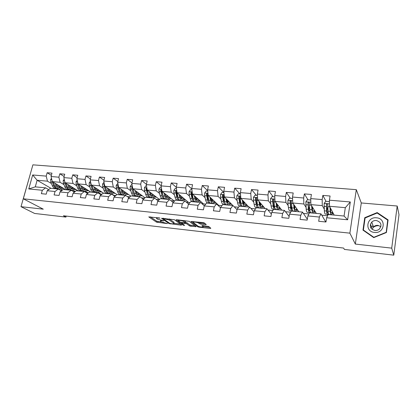 <?xml version="1.0" encoding="UTF-8"?>
<svg xmlns="http://www.w3.org/2000/svg" width="420" height="420" viewBox="0 0 420 420"><rect width="100%" height="100%" fill="white"/><g stroke="black" fill="none" stroke-linecap="round" stroke-linejoin="round"><path stroke-width="0.63" d="M159.952 218.069L148.754 216.888L156.492 222.154L167.297 223.603L161.301 221.834L160.529 221.282C160.156 220.831 160.734 220.668 162.251 220.804L163.853 220.81L157.416 219.14L156.613 218.568C156.235 218.106 156.807 217.938 158.34 218.069L159.952 218.069M372.267 226.532L371.553 227.178M205.622 224.674L206.246 224.501L204.383 222.978L203.028 222.574L190.916 221.498L197.715 226.774L199.022 227.162L210.236 228.422L210.851 228.244L208.698 226.496L202.498 225.556L201.884 225.724L203.049 226.653C204.204 227.603 199.007 226.984 197.909 226.044L193.41 222.532C192.208 221.545 197.521 222.169 198.639 223.151L200.718 224.138L205.622 224.674L205.742 224.086M355.336 244.072L391.718 248.141L393.781 255.161L399 214.657L397.194 206.015L361.284 202.96L356.302 189.656L349.881 233.153L355.336 244.072L361.284 202.96M30.082 174.793L21 206.677L43.286 209.171L23.31 198.802L349.881 233.153M21 206.677L34.629 213.46L65.945 217.093L66.208 216.085M393.781 255.161L344.416 249.433L343.628 248.068L63.431 215.765L65.945 217.093M174.452 219.723L161.532 218.285L168.992 223.555L181.057 225.146L181.624 224.994L174.452 219.723M176.647 219.707L189.257 221.335L196.088 226.611L190.769 226.238L189.462 225.85L186.69 223.755L182.222 223.015L181.645 223.172L184.632 225.393L183.32 225.23L176.069 219.875L176.647 219.707M356.302 189.656L32.891 164.84L23.31 198.802M326.02 201.332L322.844 195.41L322.177 199.573L310.732 198.597L311.414 194.471L304.358 193.893L303.671 197.999L292.504 197.048L293.207 192.974L286.319 192.407L285.605 196.466L274.706 195.536L275.431 191.515L268.711 190.958L267.976 194.964L257.334 194.061L258.079 190.087L251.512 189.546L250.756 193.499L240.361 192.617L241.127 188.69L234.712 188.165L233.94 192.071L223.787 191.21L224.564 187.331L218.295 186.816L217.513 190.675L207.585 189.829L208.383 186.002L202.256 185.498L201.453 189.31L191.751 188.486L192.565 184.7L186.575 184.207L185.756 187.976L176.269 187.168L177.098 183.43L171.239 182.947L170.405 186.669L161.128 185.882L161.973 182.185L156.24 181.713L155.395 185.393L146.317 184.622L147.173 180.968L141.566 180.506L140.71 184.149L131.828 183.393L132.694 179.776L127.208 179.324L126.341 182.926L117.647 182.185L118.524 178.61L113.159 178.169L112.277 181.729L103.766 181.01L104.654 177.471L99.398 177.041L98.506 180.558L90.174 179.855L91.077 176.353L85.927 175.933L85.024 179.413L76.865 178.721L77.773 175.261L72.733 174.846L71.82 178.29L63.83 177.613L64.748 174.19L59.808 173.785L58.884 177.193L51.056 176.526L51.98 173.14L47.14 172.741L46.211 176.117L32.687 174.967L28.76 188.947L35.285 186.863L45.633 187.84L48.699 189.604M322.844 195.41L330.078 196.009L329.417 200.188L350.312 201.962L347.65 219.781L326.644 217.749L325.973 222.002L318.685 221.277L319.368 217.046L307.865 215.933L307.167 220.133L300.058 219.424L300.762 215.245L289.543 214.163L288.824 218.305L281.888 217.618L282.613 213.491L271.661 212.431L270.921 216.526L264.149 215.849L264.894 211.78L254.205 210.746L253.444 214.783L246.834 214.127L247.601 210.105L237.158 209.097L236.381 213.087L229.924 212.447L230.706 208.472L220.505 207.485L219.713 211.428L213.407 210.798L214.205 206.876L204.241 205.916L203.427 209.806L197.264 209.197L198.083 205.317L188.339 204.377L187.514 208.226L181.487 207.622L182.322 203.794L172.798 202.876L171.959 206.677L166.068 206.089L166.913 202.303L157.6 201.406L156.744 205.16L150.985 204.587L151.846 200.849L142.737 199.967L141.871 203.679L136.232 203.123L137.104 199.421L128.195 198.56L127.318 202.235L121.8 201.684L122.687 198.03L113.967 197.185L113.075 200.818L107.677 200.277L108.575 196.665L100.039 195.841L99.141 199.427L93.854 198.902L94.763 195.332L86.405 194.523L85.496 198.072L80.325 197.558L81.239 194.024L73.059 193.232L72.135 196.744L67.069 196.24L67.998 192.743L59.981 191.966L59.052 195.442L54.091 194.948L55.025 191.489L47.171 190.727L46.237 194.166L41.375 193.683L42.315 190.26L28.76 188.947M316.318 213.413L310.894 204.614L322.276 205.627L324.219 209.06M327.154 214.258L327.784 215.366M327.605 215.728L321.746 215.171M325.395 221.309L320.959 213.848L309.545 212.772L307.865 215.933M322.276 205.627L322.177 199.573M310.894 204.614L310.732 198.597M319.368 217.046L320.959 213.848M298.862 211.764L292.75 202.997L303.865 203.989L305.981 207.254M308.921 213.948L303.397 213.423M307.325 219.198L302.5 212.105L291.365 211.055L289.543 214.163M303.865 203.989L303.671 197.999M292.75 202.997L292.504 197.048M300.762 215.245L302.5 212.105M281.804 210.152L275.042 201.422L285.889 202.388L288.173 205.527M290.682 212.21L285.485 211.717M289.139 216.505L284.487 210.404L273.614 209.375L271.661 212.431M285.889 202.388L285.605 196.466M275.042 201.422L274.706 195.536M282.613 213.491L284.487 210.404M265.13 208.577L257.749 199.883L268.343 200.828L270.779 203.858M275.111 209.249L275.347 209.538M272.885 210.515L267.997 210.047M271.367 214.053L266.899 208.74L256.279 207.737L254.205 210.746M268.343 200.828L267.976 194.964M257.749 199.883L257.334 194.061M264.894 211.78L266.899 208.74M248.829 207.034L240.859 198.382L251.207 199.3L253.785 202.241M258.468 207.58L258.82 207.979M255.507 208.861L250.919 208.42M254.006 211.79L249.722 207.118L239.353 206.141L237.158 209.097M251.207 199.3L250.756 193.499M240.859 198.382L240.361 192.617M247.601 210.105L249.722 207.118M232.89 205.527L224.353 196.912L234.465 197.815L237.179 200.676M238.534 207.244L234.234 206.829M237.043 209.674L232.948 205.538L222.815 204.577L220.505 207.485M234.465 197.815L233.94 192.071M224.353 196.912L223.787 191.21M230.706 208.472L232.948 205.538M221.954 205.664L218.663 205.349L208.226 195.478L218.106 196.355L220.952 199.154M225.871 198.445L226.553 201.805L224.59 201.621C225.041 203.663 225.734 204.713 226.669 204.776L226.853 204.96M220.469 207.674L216.557 203.989L206.656 203.049L204.241 205.916M218.106 196.355L217.513 190.675M208.226 195.478L207.585 189.829M214.205 206.876L216.557 203.989M205.753 204.12L203.485 203.9L192.46 194.077L202.12 194.933L205.086 197.673M204.314 205.821L200.54 202.472L190.859 201.558L188.339 204.377M202.12 194.933L201.453 189.31M192.46 194.077L191.751 188.486M198.083 205.317L200.54 202.472M189.919 202.608L188.627 202.487L177.041 192.701L186.491 193.541L189.567 196.229M193.084 199.3L193.421 199.595M188.585 204.104L184.879 200.991L175.413 200.099L172.798 202.876M186.491 193.541L185.756 187.976M177.041 192.701L176.269 187.168M182.322 203.794L184.879 200.991M174.436 201.133L161.963 191.363L171.203 192.181L174.389 194.822M177.844 197.684L178.154 197.941M173.203 202.445L169.565 199.547L160.309 198.671L157.6 201.406M171.203 192.181L170.405 186.669M161.963 191.363L161.128 185.882M166.913 202.303L169.565 199.547M152.744 197.799L151.242 197.657C150.066 197.573 149.168 196.555 148.543 194.607L147.215 190.05L156.251 190.853L159.542 193.452M162.95 196.14L163.222 196.355M146.317 184.622L147.21 190.05L159.5 199.484M158.156 200.844L154.586 198.13L145.53 197.274L142.737 199.967M156.251 190.853L155.395 185.393M151.846 200.849L154.586 198.13M145.016 197.773L132.778 188.764L141.624 189.551L145.01 192.113M143.435 199.295L139.934 196.749L131.072 195.909L128.195 198.56M141.624 189.551L140.71 184.149M132.778 188.764L131.828 183.393M137.104 199.421L139.934 196.749M130.835 196.13L118.65 187.509L127.307 188.276L130.788 190.801M129.029 197.794L125.596 195.395L116.923 194.576L113.967 197.185M127.307 188.276L126.341 182.926M118.65 187.509L117.647 182.185M122.687 198.03L125.596 195.395M116.991 194.581L104.822 186.275L113.295 187.031L116.865 189.52M124.971 195.174L125.234 195.358M114.933 196.334L111.557 194.066L103.068 193.263L100.039 195.841M113.295 187.031L112.277 181.729M104.822 186.275L103.766 181.01M108.575 196.665L111.557 194.066M103.814 193.337L91.277 185.073L99.577 185.813L103.231 188.27M111.578 193.888L113.421 195.321M101.126 194.917L97.818 192.77L89.507 191.982L86.405 194.523M99.577 185.813L98.506 180.558M91.277 185.073L90.174 179.855M94.763 195.332L97.818 192.77M90.893 192.113L78.015 183.892L86.142 184.616L89.875 187.047M98.432 192.612L100.727 194.108L99.739 194.014M87.612 193.536L84.367 191.499L76.225 190.727L73.059 193.232M86.142 184.616L85.024 179.413M78.015 183.892L76.865 178.721M81.239 194.024L84.367 191.499M78.23 190.916L65.021 182.737L72.986 183.446L76.792 185.845M80.078 187.918L78.661 184.306M85.533 191.363L87.964 192.89L86.342 192.738M74.371 192.192L71.19 190.255L63.215 189.499L59.981 191.966M72.986 183.446L71.82 178.29M65.021 182.737L63.83 177.613M67.998 192.743L71.19 190.255M65.814 189.746L52.29 181.603L60.091 182.296L63.971 184.674M72.88 190.134L75.191 191.546M75.044 191.662L73.217 191.489M61.404 190.885L58.28 189.032L50.468 188.297L47.171 190.727M60.091 182.296L58.884 177.193M52.29 181.603L51.056 176.526M55.025 191.489L58.28 189.032M51.014 188.349L37.128 180.254L47.46 181.172L51.403 183.524M60.475 188.927L62.438 190.092M62.008 190.417L60.354 190.26M47.46 181.172L46.211 176.117M35.285 186.863L37.128 180.254L32.687 174.967M42.315 190.26L45.633 187.84M391.718 248.141L397.194 206.015M326.644 217.749L328.178 214.531L344.064 216.032L345.324 207.674L329.48 206.267L334.183 215.098M217.807 205.165L218.542 205.233M201.857 203.648L203.353 203.789M186.27 202.162L188.491 202.372M171.024 200.708L173.938 200.986M156.109 199.29L159.385 199.6M141.519 197.899L144.58 198.193M127.239 196.539L130.095 196.812M113.752 195.353L115.92 195.463M100.727 194.108L102.039 194.14M87.964 192.89L88.452 192.848M347.65 219.781L344.064 216.032M345.324 207.674L350.312 201.962M329.48 206.267L329.417 200.188M61.698 188.323L63.772 188.517M62.512 190.034L60.59 188.89M51.377 175.355L47.14 172.741M64.124 176.521L59.808 173.785M75.264 191.489L73.007 190.103M74.193 189.494L76.235 189.683M77.128 177.723L72.733 174.846M87.985 192.801L85.659 191.336M86.935 190.685L88.951 190.874M90.405 178.957L85.927 175.933M100.753 194.019L98.564 192.591M99.939 191.903L101.924 192.087M103.966 180.227L99.398 177.041M113.773 195.258L111.715 193.872M113.206 193.148L115.154 193.326M117.81 181.54L113.159 178.169M125.417 195.379L125.123 195.169M126.751 194.413L128.662 194.591M131.948 182.894L127.208 179.324M140.574 195.709L142.453 195.883M146.396 184.296L141.566 180.506M154.691 197.033L156.529 197.201M161.159 185.756L156.24 181.713M169.113 198.382L170.909 198.55M176.29 187.299L171.239 182.947M183.839 199.763L185.593 199.925M191.814 188.974L186.575 184.207M198.891 201.169L200.597 201.332M207.69 190.733L202.256 185.498M214.274 202.613L215.933 202.766M223.881 192.554L218.295 186.816M229.997 204.083L231.604 204.236M239.946 193.935L234.712 188.165M246.078 205.59L247.632 205.737M256.373 195.347L251.512 189.546M258.941 207.989L258.541 207.538M262.526 207.128L264.022 207.27M273.179 196.791L268.711 190.958M275.457 209.548L275.184 209.213M279.353 208.703L280.791 208.84M290.383 198.272L286.319 192.407M296.572 210.32L297.943 210.446M307.991 199.784L304.358 193.893M314.197 211.969L315.504 212.09M325.206 221.928L325.306 221.298L326.072 221.377M327.815 215.287L327.238 214.263M327.222 209.186L327.584 207.596M332.241 213.659L333.48 213.775M388.091 219.891L377.186 212.567L364.749 217.691L362.98 230.118L373.737 237.62L386.411 232.517L388.091 219.891M365.038 218.447L364.749 217.691M377.375 213.171L377.186 212.567M156.817 217.549L156.718 218.106M160.708 220.253L160.629 220.836M150.381 216.851L156.707 221.177L161.485 221.949M173.833 223.325L180.348 224.054M163.102 218.232L163.38 218.431M163.695 218.652L163.306 218.768L169.822 223.382L172.053 223.802C173.607 223.944 174.2 223.781 173.822 223.319L169.334 220.075L163.695 218.652L163.769 218.305M173.785 222.821L173.702 223.214M169.307 218.909L173.917 222.222M194.88 225.671L190.984 225.241L190.769 226.238M185.498 222.343L186.905 222.747L189.677 224.852L190.984 225.241M181.708 222.884L181.235 222.532M178.563 220.542L177.571 219.807M183.74 221.534C182.574 220.568 177.44 219.944 178.595 220.904L180.343 222.206L184.821 222.952L185.404 222.789L183.74 221.534L183.944 220.5M185.551 221.939L185.372 222.763M183.96 220.511L185.593 221.75M198.859 222.117L200.933 223.109L205.097 223.566M203.175 226.049L203.049 226.653M203.065 226.585L209.722 227.33M192.344 221.414L193.337 222.191M51.497 178.343L50.615 179.54L50.736 181.928L52.327 185.724C53.141 187.561 54.259 188.533 55.687 188.643L56.9 188.753M57.729 186.627L58.706 185.467M55.178 183.341L56.317 186.097C57.125 187.934 58.233 188.906 59.651 189.016L62.396 187.688M56.48 184.128L56.978 185.33C57.645 186.863 58.569 187.672 59.745 187.761L61.498 187.147M52.012 180.458L52.253 182.065L53.839 185.866C54.652 187.703 55.766 188.674 57.188 188.785L57.524 188.774M59.824 186.139L58.427 187.294M59.362 188.99L58.144 188.874C56.721 188.764 55.608 187.792 54.8 185.955L53.224 182.165M58.884 187.556L60.501 186.548M372.75 227.866C374.467 226.254 376.535 225.54 378.95 225.719M376.499 217.812C366.508 216.51 364.34 231.698 374.483 232.423C384.626 233.814 386.673 218.374 376.499 217.812M376.31 220.5C374.546 220.374 373.028 220.894 371.763 222.065C369.117 226.123 370.172 228.926 374.939 230.486C376.619 230.622 378.089 230.155 379.355 229.084C382.211 224.968 381.197 222.107 376.31 220.5M380.903 226.622L377.927 225.377C376.205 225.251 374.724 225.755 373.49 226.895L372.094 229.357M386.085 232.349L373.816 237.29L363.389 230.024L365.106 217.985L377.155 213.024L387.713 220.122L386.169 232.617M373.916 237.552L373.816 237.29M363.615 230.564L363.389 230.024M387.944 220.972L387.713 220.122M64.213 179.267L63.205 180.642L63.315 183.052L64.864 186.884C65.651 188.732 66.749 189.709 68.14 189.814L69.389 189.934M70.24 187.698L71.148 186.533M67.825 184.469L68.933 187.257C69.715 189.116 70.802 190.092 72.188 190.197L74.886 188.848M69.09 185.257L69.578 186.485C70.229 188.029 71.132 188.848 72.282 188.932L74.004 188.302M64.685 181.303L64.864 183.188L66.407 187.026C67.195 188.879 68.282 189.856 69.673 189.961L70.019 189.95M72.298 187.241L70.943 188.428M71.904 190.171L70.644 190.05C69.258 189.95 68.171 188.969 67.384 187.115L65.83 183.236M71.411 188.711L72.986 187.672M77.196 180.206L76.052 181.766L76.151 184.196L77.653 188.066C78.419 189.929 79.485 190.911 80.845 191.016L82.131 191.137M83.002 188.774L83.843 187.614M80.724 185.624L81.805 188.449C82.567 190.318 83.622 191.305 84.971 191.405L87.617 190.024M81.963 186.412L82.441 187.666C83.071 189.221 83.948 190.04 85.076 190.124L86.767 189.478M77.658 182.285L77.732 184.338L79.228 188.207C79.989 190.076 81.055 191.063 82.409 191.163L82.772 191.153M85.019 188.365L83.717 189.578M84.698 191.378L83.402 191.258C82.047 191.153 80.986 190.171 80.225 188.302L78.698 184.328M84.189 189.893L85.722 188.811M90.452 181.151L89.161 182.91L89.25 185.367L90.699 189.268C91.445 191.147 92.479 192.14 93.812 192.239L95.135 192.365M96.023 189.851L96.789 188.706M93.891 186.795L94.941 189.656C95.676 191.546 96.7 192.538 98.023 192.633L100.611 191.226M95.099 187.588L95.566 188.869C96.17 190.439 97.025 191.263 98.123 191.341L99.782 190.68M90.914 183.341L90.867 185.514L92.311 189.415C93.051 191.299 94.08 192.292 95.408 192.386L95.781 192.371M97.996 189.499L96.747 190.748M93.298 189.436L91.733 185.372M97.75 192.612L96.416 192.486C95.093 192.386 94.064 191.394 93.329 189.509L91.833 185.435M97.225 191.09L98.716 189.977M104.018 182.254L102.543 184.081L102.622 186.564L104.023 190.496C104.738 192.397 105.745 193.389 107.042 193.489L108.407 193.615M109.316 190.927L110.003 189.814M107.331 187.992L108.35 190.895C109.058 192.801 110.056 193.798 111.337 193.893L113.873 192.454M108.502 188.79L108.959 190.092C109.547 191.678 110.376 192.507 111.442 192.586L113.069 191.903M104.454 184.453L104.076 184.984L104.27 186.711L105.662 190.649C106.376 192.549 107.378 193.547 108.67 193.641L109.058 193.62M111.752 191.436L111.93 191.126M111.237 190.654L110.045 191.94M106.759 190.901L105.079 186.454M111.074 193.867L109.699 193.736C108.413 193.641 107.415 192.644 106.701 190.743L105.242 186.564M110.534 192.313L111.977 191.163M117.883 183.446L116.209 185.278L116.277 187.782L117.621 191.751C118.309 193.667 119.285 194.67 120.545 194.759L121.952 194.896M122.892 191.998L123.491 190.932M121.06 189.21L122.042 192.16C122.719 194.082 123.685 195.085 124.929 195.174L127.407 193.704M122.194 190.013L122.635 191.347C123.197 192.943 124 193.783 125.039 193.856L126.625 193.153M118.293 185.619L117.773 186.191L117.957 187.934L119.296 191.909C119.984 193.825 120.955 194.828 122.21 194.917L122.614 194.891M125.102 192.853L125.417 192.297M124.756 191.83L123.622 193.142M120.488 192.365L118.703 187.546M124.677 195.148L123.26 195.017C122.01 194.927 121.039 193.924 120.356 192.003L118.933 187.709M124.115 193.557L125.512 192.365M118.598 187.236L117.773 186.191M132.053 184.663L131.539 184.616L130.163 186.496L130.221 189.026L131.507 193.032C132.169 194.964 133.108 195.972 134.332 196.061L135.781 196.198M136.752 193.053L137.256 192.061M135.072 190.454L136.022 193.447C136.673 195.384 137.603 196.397 138.81 196.487L141.22 194.98M136.169 191.263L136.6 192.628C137.141 194.24 137.912 195.079 138.92 195.153L140.469 194.428M132.442 186.847L131.764 187.425L131.938 189.184L133.219 193.19C133.875 195.127 134.809 196.135 136.028 196.224L136.447 196.187M138.747 194.292L139.193 193.484M138.553 193.016L137.487 194.36M134.5 193.846L132.442 187.924L131.764 187.425M138.563 196.46L137.104 196.324C135.891 196.234 134.957 195.227 134.3 193.289L132.925 188.874M137.986 194.828L139.33 193.589M146.533 185.908L145.808 185.845L144.422 187.74L144.464 190.302L145.693 194.339C146.323 196.292 147.226 197.305 148.407 197.39L149.903 197.531M150.911 194.077L151.331 193.21M149.394 191.725L150.302 194.765C150.922 196.723 151.814 197.741 152.98 197.82L155.327 196.282M150.449 192.533L150.864 193.935C151.379 195.562 152.124 196.408 153.095 196.476L154.607 195.725M146.9 188.16L146.06 188.685L147.441 194.502C148.066 196.455 148.969 197.468 150.14 197.552L150.581 197.51M152.686 195.741L153.253 194.686M152.644 194.219L151.646 195.594M148.801 195.337L146.711 189.184L146.06 188.685M152.15 196.119L153.442 194.833M161.327 187.178L160.388 187.1L158.986 189.016L159.012 191.599L160.178 195.678C160.776 197.647 161.648 198.665 162.787 198.744L164.325 198.891M165.38 195.053L165.669 194.339M164.026 193.016L164.892 196.114C165.48 198.088 166.336 199.112 167.459 199.185L169.733 197.605M165.039 193.83L165.438 195.269C165.926 196.912 166.64 197.762 167.575 197.825L169.045 197.053M161.695 189.604L160.666 189.966L161.968 195.841C162.561 197.809 163.422 198.833 164.556 198.912L165.013 198.859M166.934 197.211L167.617 195.904M167.034 195.436L166.11 196.833M163.401 196.849L161.291 190.47L160.666 189.966M167.228 199.164L165.679 199.017C164.551 198.944 163.69 197.92 163.097 195.946L161.789 190.223M166.619 197.431L167.853 196.093M176.453 188.48L175.282 188.375L173.87 190.318L173.885 192.927L174.983 197.043C175.549 199.028 176.379 200.056 177.476 200.13L179.062 200.282M180.159 195.972L180.338 195.484M178.972 194.334L179.797 197.489C180.353 199.479 181.172 200.508 182.249 200.582L184.453 198.959M179.944 195.153L180.327 196.634C180.789 198.287 181.466 199.148 182.369 199.206L183.792 198.408M182.028 200.56L180.432 200.413C179.345 200.34 178.526 199.306 177.965 197.321L176.747 191.189C176.358 190.507 175.97 190.533 175.591 191.284L176.809 197.211C177.371 199.201 178.196 200.23 179.287 200.303L179.76 200.235M181.498 198.691L182.285 197.132M181.734 196.67L180.889 198.077M178.311 198.371L177.345 196.361L176.185 191.788L175.591 191.284M181.398 198.765L182.574 197.374M191.919 189.809L190.512 189.688L189.084 191.646L189.084 194.287L190.118 198.44C190.649 200.445 191.436 201.479 192.486 201.547L194.124 201.705M194.261 195.678L195.037 198.896C195.557 200.902 196.334 201.941 197.363 202.01L199.49 200.345M195.184 196.502L195.552 198.025C195.983 199.7 196.628 200.56 197.484 200.618L198.865 199.789M197.153 201.989L195.505 201.836C194.471 201.763 193.688 200.728 193.163 198.723L192.034 192.591C191.662 191.84 191.268 191.851 190.848 192.628L191.982 198.613C192.507 200.618 193.294 201.653 194.334 201.721L194.828 201.642M196.471 200.078L197.279 198.371M196.76 197.909L195.993 199.322M193.541 199.909L192.497 197.747L191.415 193.132L190.848 192.628M196.508 200.114L197.615 198.676M207.737 191.168L206.084 191.027L204.645 193.011L204.629 195.678L205.585 199.868C206.084 201.889 206.829 202.934 207.827 202.997L209.517 203.154M209.89 197.048L210.62 200.335C211.103 202.361 211.832 203.406 212.814 203.469L214.862 201.752M210.761 197.878L211.113 199.453C211.512 201.138 212.121 202.01 212.94 202.062L214.274 201.196M212.615 203.448L210.914 203.285C209.927 203.222 209.191 202.183 208.703 200.156L207.664 194.03C207.317 193.21 206.913 193.2 206.446 193.998L207.496 200.046C207.984 202.067 208.724 203.112 209.716 203.175L210.231 203.075M211.848 201.348L212.599 199.61M212.111 199.148L211.439 200.545M209.097 201.464L207.989 199.169L206.987 194.507L206.446 193.998M211.953 201.49L212.993 199.988M223.918 192.559L222.012 192.392L220.553 194.402L220.521 197.096L221.403 201.327C221.86 203.369 222.563 204.419 223.514 204.477L225.251 204.64M226.553 201.805C226.994 203.847 227.682 204.902 228.611 204.96L230.575 203.191M226.695 199.274L227.026 200.912C227.393 202.613 227.966 203.49 228.737 203.537L230.024 202.634M224.59 201.621L223.645 195.5C223.325 194.612 222.91 194.581 222.401 195.405L223.356 201.511C223.808 203.548 224.506 204.598 225.446 204.661L225.981 204.53M227.577 202.597L228.26 200.855M227.803 200.393L227.236 201.742M224.994 203.039L223.834 200.618L222.91 195.914L222.401 195.405M227.74 202.871L228.711 201.311M240.482 193.982L238.297 193.793L236.828 195.825L236.78 198.55L237.584 202.823C238.004 204.881 238.655 205.936 239.552 205.989L241.348 206.157M240.655 203.984L240.944 203.6M242.225 199.862L242.849 203.306C243.254 205.37 243.894 206.43 244.766 206.483L246.64 204.656M242.991 200.697L243.301 202.403C243.637 204.12 244.167 205.002 244.897 205.044L246.125 204.099M244.587 206.467L242.781 206.293C241.899 206.241 241.253 205.186 240.844 203.123L239.993 196.954C239.704 196.056 239.279 196.004 238.728 196.791L239.578 203.007C239.993 205.065 240.639 206.12 241.526 206.178L242.083 206.015M243.679 203.8L244.277 202.088M243.149 201.574L243.847 201.637L243.395 202.871M241.238 204.629L240.035 202.104L239.201 197.3L238.728 196.791M243.894 204.262L244.781 202.645M257.428 195.436L254.972 195.227L253.486 197.279L253.418 200.035L254.137 204.351C254.51 206.425 255.119 207.491 255.953 207.538L257.807 207.711M257.103 205.375L257.486 204.74M258.956 201.306L259.523 204.845C259.885 206.929 260.474 207.995 261.293 208.042L263.072 206.152M259.67 202.146L259.954 203.926C260.253 205.664 260.741 206.551 261.424 206.588L262.6 205.595M261.125 208.026L259.261 207.847C258.437 207.8 257.838 206.74 257.471 204.656L256.725 198.424C256.463 197.542 256.032 197.468 255.444 198.198L256.179 204.535C256.547 206.619 257.15 207.679 257.98 207.727L258.562 207.522M260.164 204.913L260.657 203.311M259.822 203.091L260.185 203.123L259.943 203.873M257.849 206.231L256.615 203.621L255.875 198.702L255.444 198.198M260.185 203.123L260.264 202.85M260.421 205.648L261.224 203.973M274.785 196.928L272.029 196.691L270.527 198.77L270.443 201.558L271.079 205.91C271.409 208.01 271.961 209.081 272.738 209.123L274.654 209.302M273.94 206.74L274.423 205.737M276.087 202.766L276.591 206.419C276.906 208.525 277.442 209.596 278.203 209.638L279.883 207.669M276.738 203.611L276.995 205.49C277.258 207.239 277.704 208.131 278.334 208.168L279.452 207.118M278.045 209.622L276.119 209.438C275.357 209.402 274.811 208.331 274.491 206.225L273.851 199.93C273.609 199.064 273.179 198.97 272.559 199.642L273.168 206.105C273.494 208.204 274.04 209.276 274.811 209.317L275.42 209.05M277.053 205.853L277.426 204.498M277.064 204.036L276.885 204.687M274.811 207.837L274.832 207.842C274.244 207.701 273.83 206.813 273.578 205.175L272.947 200.146L272.559 199.642M277.337 207.008L278.045 205.296M292.562 198.455L289.495 198.193L287.978 200.298L287.873 203.112L288.414 207.512C288.703 209.627 289.202 210.703 289.916 210.74L291.889 210.929M291.181 208.063L291.753 206.519M293.622 204.246L294.063 208.031C294.331 210.158 294.814 211.234 295.507 211.271L297.087 209.218M294.215 205.097L294.441 207.086C294.667 208.856 295.066 209.753 295.643 209.785L296.704 208.666M295.365 211.255L293.375 211.066C292.677 211.034 292.183 209.958 291.911 207.832L291.385 201.474C291.17 200.624 290.735 200.508 290.084 201.122L290.556 207.711C290.834 209.827 291.328 210.908 292.036 210.94L292.677 210.593M292.21 209.454L292.173 209.459C291.585 209.428 291.175 208.53 290.945 206.766L290.435 201.621L290.084 201.122M294.593 205.637L294.373 206.483M294.656 208.315L295.26 206.593M310.769 200.02L307.382 199.731L305.849 201.857L306.169 209.15C306.406 211.286 306.847 212.373 307.498 212.399L309.535 212.594M308.842 209.281L309.508 206.945M311.582 205.737L311.95 209.685C312.17 211.827 312.596 212.914 313.22 212.94C313.714 212.888 314.202 212.168 314.695 210.782M312.113 206.588L312.307 208.724C312.491 210.509 312.842 211.412 313.362 211.439L314.36 210.236M313.094 212.929L311.042 212.735C310.406 212.709 309.976 211.622 309.75 209.48L309.341 203.059C309.146 202.22 308.711 202.083 308.033 202.645L308.364 209.354C308.59 211.491 309.026 212.578 309.666 212.604L310.343 212.137M309.986 211.055L309.808 211.103C309.278 211.082 308.915 210.178 308.721 208.394L308.033 202.645M312.401 209.501L312.863 207.921M329.438 202.046L329.28 201.611L325.705 201.306L324.156 203.459L324.356 210.829C324.539 212.987 324.923 214.079 325.5 214.1L327.605 214.3M326.949 210.263L327.721 206.997M329.989 207.223L330.278 211.376C330.445 213.539 330.808 214.631 331.364 214.652C331.81 214.589 332.267 213.827 332.729 212.368M330.445 208.078L330.603 210.399C330.745 212.205 331.044 213.113 331.506 213.129L332.441 211.822M331.249 214.641L329.133 214.441C328.566 214.421 328.193 213.328 328.02 211.166L327.737 204.677C327.558 203.852 327.122 203.7 326.429 204.215L326.597 211.034C326.776 213.197 327.154 214.289 327.726 214.31L328.44 213.654M328.188 212.615L327.868 212.793C327.39 212.772 327.08 211.864 326.933 210.063L326.429 204.215M330.939 209.003L330.813 209.554L331.254 209.596M330.603 210.404L330.813 209.554M329.28 201.611L329.432 201.905M158.419 217.723L158.34 218.069M163.564 220.678L163.506 220.941M162.33 220.469L162.251 220.804M167.354 223.34L167.297 223.603M158.009 221.56L157.794 222.537M156.707 221.177L156.492 222.154M159.668 217.938L159.605 218.206M181.162 224.653L181.057 225.146M170.373 223.592L170.294 223.939M169.134 222.899L168.992 223.555M169.559 219.067L169.334 220.075M165.113 218.453L165.039 218.799M195.605 226.233L195.494 226.769M189.677 224.852L189.462 225.85M186.905 222.747L186.69 223.755M185.577 222.348L185.362 223.361M182.296 222.673L182.222 223.015M183.472 224.532L183.32 225.23M200.933 223.109L200.718 224.138M199.595 222.705L199.379 223.734M198.854 222.117L198.639 223.151M203.201 225.635L203.002 226.611M210.357 227.845L210.236 228.422M199.138 226.606L199.022 227.162M197.873 226.013L197.715 226.774M51.802 179.597L50.647 179.498M53.839 185.866L52.327 185.724M56.317 186.097L54.8 185.955M52.253 182.065L50.736 181.928M372.997 225.524L370.87 227.976M370.944 228.091L373.028 225.603M64.549 180.71L63.236 180.595M66.407 187.026L64.864 186.884M68.933 187.257L67.384 187.115M64.864 183.188L63.315 183.052M77.558 181.85L76.083 181.718M79.228 188.207L77.653 188.066M81.805 188.449L80.225 188.302M77.732 184.338L76.151 184.196M77.773 182.816L77.511 182.648M90.841 183.01L89.192 182.863M92.311 189.415L90.699 189.268M94.941 189.656L93.329 189.509M90.867 185.514L89.25 185.367M91.067 184.076L90.657 183.803M104.402 184.196L102.58 184.034M105.662 190.649L104.023 190.496M108.35 190.895L106.701 190.743M104.27 186.711L102.622 186.564M105.63 186.832L105.315 186.8M104.638 185.372L104.076 184.984M118.256 185.404L116.24 185.231M119.296 191.909L117.621 191.751M122.042 192.16L120.356 192.003M117.957 187.934L116.277 187.782M119.438 188.066L119.023 188.029M132.405 186.643L130.2 186.448M133.219 193.19L131.507 193.032M136.022 193.447L134.3 193.289M131.938 189.184L130.221 189.026M133.539 189.326L133.024 189.278M146.858 187.903L144.454 187.693M147.441 194.502L145.693 194.339M150.302 194.765L148.543 194.607M146.218 190.459L144.464 190.302M147.945 190.612L147.331 190.559M161.632 189.194L159.023 188.969M161.968 195.841L160.178 195.678M165.601 194.513L165.921 194.539M164.892 196.114L163.097 195.946M160.808 191.762L159.012 191.599M162.666 191.929L161.941 191.861M176.736 190.517L173.906 190.271M176.809 197.211L174.983 197.043M180.206 195.841L180.826 195.899M179.797 197.489L177.965 197.321M175.718 193.095L173.885 192.927M177.713 193.274L176.878 193.195M192.181 191.867L189.121 191.599M191.982 198.613L190.118 198.44M195.358 197.222L196.061 197.284M195.037 198.896L193.163 198.723M190.958 194.455L189.084 194.287M193.1 194.644L192.145 194.56M207.974 193.247L204.682 192.959M207.496 200.046L205.585 199.868M210.929 198.639L211.638 198.702M210.62 200.335L208.703 200.156M206.546 195.846L204.629 195.678M208.834 196.051L207.758 195.956M224.128 194.659L220.589 194.35M223.356 201.511L221.403 201.327M226.858 200.088L227.566 200.156M222.479 197.274L220.521 197.096M224.926 197.489L223.724 197.384M240.66 196.103L236.864 195.773M239.578 203.007L237.584 202.823M242.849 203.306L240.844 203.123M238.786 198.728L236.78 198.55M241.39 198.959L240.056 198.844M239.201 197.353L238.723 196.838M257.586 197.584L253.523 197.227M256.179 204.535L254.137 204.351M259.523 204.845L257.471 204.656M255.47 200.219L253.418 200.035M258.242 200.466L256.767 200.335M255.869 198.828L255.423 198.308M274.911 199.096L270.569 198.718M273.168 206.105L271.079 205.91M276.591 206.419L274.491 206.225M272.543 201.742L270.443 201.558M275.494 202.01L273.877 201.863M272.927 200.335L272.522 199.815M292.651 200.65L288.02 200.246M290.556 207.711L288.414 207.512M294.063 208.031L291.911 207.832M290.026 203.306L287.873 203.112M293.16 203.584L291.385 203.427M290.388 201.878L290.02 201.359M310.832 202.235L305.891 201.805M308.364 209.354L306.169 209.15M311.95 209.685L309.75 209.48M307.928 204.908L305.723 204.708M311.257 205.202L309.325 205.028M308.275 203.459L307.944 202.934M329.453 203.863L324.198 203.406M326.597 211.034L324.356 210.829M327.212 209.228L327.883 209.286M330.278 211.376L328.02 211.166M326.267 206.546L324.009 206.341M329.794 206.861L327.695 206.672M326.592 205.076L326.308 204.55M163.417 218.269L163.333 218.663M174.043 222.327L173.822 223.319M181.766 222.616L181.676 223.025M178.799 219.938L178.684 220.49M185.619 221.776L185.404 222.789M193.62 221.55L193.499 222.101M373.49 226.895L371.763 222.065M371.506 226.963L370.456 224.128M226.669 204.776L228.422 204.939"/></g></svg>
